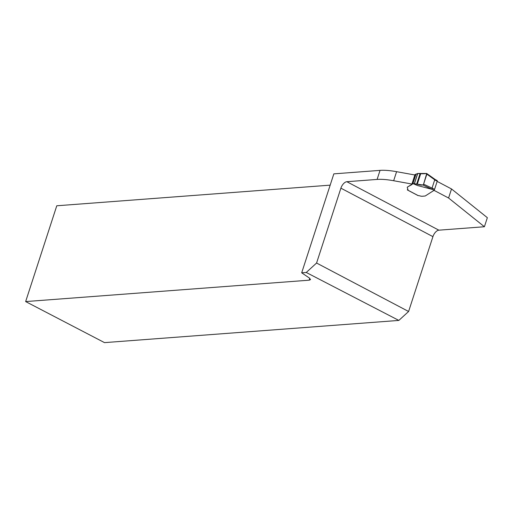 <?xml version="1.0" encoding="UTF-8"?>
<svg xmlns="http://www.w3.org/2000/svg" width="513" height="513" viewBox="0 0 513 513"><rect width="100%" height="100%" fill="white"/><g stroke="black" fill="none" stroke-linecap="round" stroke-linejoin="round"><path stroke-width="0.77" d="M437.159 181.397L451.517 188.957L487.35 217.692L484.407 226.74L438.865 230.177A6.72 3.52 117.8 0 0 432.927 236.64L408.598 311.5L398.838 320.42L104.517 342.626L25.65 301.573L56.776 205.777L330.173 185.148M25.65 301.573L309.211 280.181L310.538 279.591L309.256 277.937L301.689 272.813L333.841 173.862L380.043 170.374A42.008 11.171 18 0 1 396.594 171.682L414.863 174.984M408.598 311.5L316.579 263.028L306.248 272.467L301.689 272.813M316.579 263.028L340.901 188.168A6.72 3.52 -62.2 0 1 346.846 181.711L377.106 179.422A42.008 11.171 18 0 1 393.657 180.73L411.92 184.039M451.517 188.957L448.58 198.012L484.407 226.74M434.152 190.413L448.58 198.012M407.386 189.727A3.36 0.891 -162 0 0 407.957 189.56M435.402 179.659L426.675 173.471L426.854 174.131L423.591 184.161L422.924 185.02L413.382 183.59L411.881 184.334A1.68 0.449 18 0 1 411.933 184.52A1.68 0.449 18 0 1 411.862 184.603L407.521 186.995A4.2 1.116 -162 0 0 407.348 187.2M407.521 186.995L411.888 184.353M398.838 320.42L306.248 272.467M407.431 187.283A4.2 1.116 -162 0 0 407.251 187.489L407.944 189.521A3.36 0.891 18 0 1 407.957 189.72A3.36 0.891 18 0 1 407.521 189.99L418.204 195.613A2.103 0.558 -162 0 1 419.82 195.876A3.149 0.84 18 0 0 422.25 196.261L425.136 196.004A4.2 1.116 18 0 0 425.348 195.915L433.921 190.413A1.263 0.333 -162 0 1 433.831 190.227A1.263 0.333 -162 0 1 433.889 190.163L434.12 190.015A0.84 0.442 -62.2 0 0 434.582 189.329L437.211 181.243A0.84 0.442 -62.2 0 0 437.179 180.595L437.179 180.595M413.625 183.878L417.518 185.526L432.305 189.412L432.068 188.008L434.697 179.922L435.441 179.704M414.985 174.67L417.729 173.497L414.35 183.904C417.21 183.725 422.128 186.334 423.533 184.321L426.758 173.458C424.27 173.843 421.263 173.856 417.729 173.497L426.675 173.471M426.854 174.131L434.774 179.839M422.924 185.02L432.305 189.412M423.591 184.161L432.081 188.136M309.211 280.181L309.807 278.347M380.043 170.374L377.106 179.422M396.594 171.682L393.657 180.73M432.927 236.64L340.901 188.168M346.846 181.711L438.865 230.177M433.889 190.163L432.318 189.335M432.068 188.008L434.582 189.329M437.211 181.243L434.697 179.922M434.03 190.079L433.921 190.413M434.287 189.855L434.056 190.554M434.344 189.778L434.081 190.592M412.92 183.628L416.049 173.997M412.785 183.66L415.915 174.029M411.888 184.205L415.017 174.574M417.261 184.282L420.775 173.484M416.652 184.167L420.147 173.407M414.35 183.904L417.729 173.497M414.254 183.898L417.633 173.503M407.393 189.964L418.063 195.588M435.287 179.576L437.127 180.544M434.364 189.752L434.081 190.618M414.979 174.619L411.856 184.244"/></g></svg>
